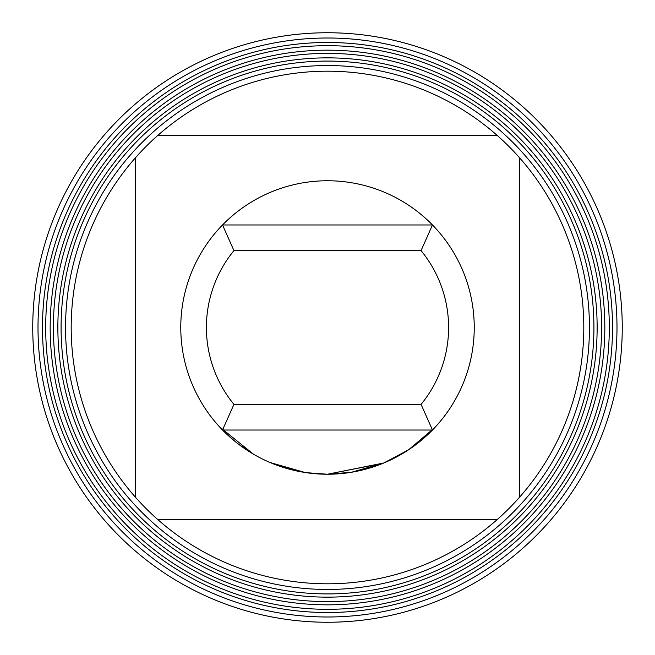 <?xml version="1.0" encoding="UTF-8"?>
<svg xmlns="http://www.w3.org/2000/svg" width="655" height="655" viewBox="0 0 655 655"><rect width="100%" height="100%" fill="white"/><g stroke="black" fill="none" stroke-linecap="round" stroke-linejoin="round"><path stroke-width="0.98" d="M223.756 431.277L219.286 426.601L253.485 454.202L238.387 444.065M327.5 583.801A256.302 256.302 0 0 0 497.03 135.274A256.302 256.302 0 0 0 135.274 157.97A256.302 256.302 0 0 0 327.5 583.801M327.5 589.451A261.951 261.951 0 0 0 589.451 327.5A261.951 261.951 0 0 0 327.5 65.549A261.951 261.951 0 0 0 65.549 327.5A261.951 261.951 0 0 0 327.5 589.451M327.5 593.921A266.421 266.421 0 0 0 593.921 327.5A266.421 266.421 0 0 0 327.5 61.079A266.421 266.421 0 0 0 61.079 327.5A266.421 266.421 0 0 0 327.5 593.921M327.5 597.139A269.639 269.639 0 0 0 597.139 327.5A269.639 269.639 0 0 0 327.5 57.861A269.639 269.639 0 0 0 57.861 327.5A269.639 269.639 0 0 0 327.5 597.139M327.5 601.609A274.109 274.109 0 0 0 601.609 327.5A274.109 274.109 0 0 0 327.5 53.391A274.109 274.109 0 0 0 53.391 327.5A274.109 274.109 0 0 0 327.5 601.609M327.5 604.827A277.327 277.327 0 0 0 604.827 327.5A277.327 277.327 0 0 0 327.5 50.173A277.327 277.327 0 0 0 50.173 327.5A277.327 277.327 0 0 0 327.5 604.827M327.5 609.306A281.806 281.806 0 0 0 609.306 327.5A281.806 281.806 0 0 0 327.5 45.694A281.806 281.806 0 0 0 45.694 327.5A281.806 281.806 0 0 0 327.5 609.306M327.5 612.515A285.015 285.015 0 0 0 612.515 327.5A285.015 285.015 0 0 0 327.5 42.485A285.015 285.015 0 0 0 42.485 327.5A285.015 285.015 0 0 0 327.5 612.515M327.5 616.994A289.494 289.494 0 0 0 616.994 327.5A289.494 289.494 0 0 0 327.5 38.006A289.494 289.494 0 0 0 38.006 327.5A289.494 289.494 0 0 0 327.5 616.994M327.5 622.25A294.75 294.75 0 0 0 622.25 327.5A294.75 294.75 0 0 0 327.5 32.75A294.75 294.75 0 0 0 32.75 327.5A294.75 294.75 0 0 0 327.5 622.25M383.83 462.987L327.5 474.228A146.736 146.736 0 0 1 222.52 224.976A146.736 146.736 0 0 1 432.48 224.976A146.736 146.736 0 0 1 327.5 474.236L305.967 472.648M383.912 462.954L327.5 474.228L307.482 472.861M383.879 462.97L351.391 472.28L327.5 474.228L346.863 472.951L327.5 474.228L383.159 463.273M434.748 427.641L408.597 449.788L383.904 462.929M382.954 463.355L370.714 467.727M365.138 469.324L364.336 469.537M363.582 469.733L349.14 472.632M305.263 472.542L270.114 462.545M298.189 471.281L295.839 470.781M290.918 469.602L279.824 466.27M274.273 464.239L273.798 464.051M273.512 463.945L269.999 462.504M269.786 462.405L302.831 472.149L293.358 470.208M291.115 469.651L279.783 466.262M276.721 465.165L273.528 463.945M272.906 463.699L269.655 462.356M235.055 441.454L224.076 431.588M233.941 404.389L421.059 404.389A121.101 121.101 0 0 0 421.059 250.611L233.941 250.611A121.101 121.101 0 0 0 233.941 404.389L222.52 430.024L432.48 430.024L421.059 404.389M233.941 250.611L222.52 224.976L432.48 224.976L421.059 250.611M157.97 519.726L497.03 519.726M519.726 497.03L519.726 157.97M497.03 135.274L157.97 135.274M135.274 157.97L135.274 497.03"/></g></svg>
